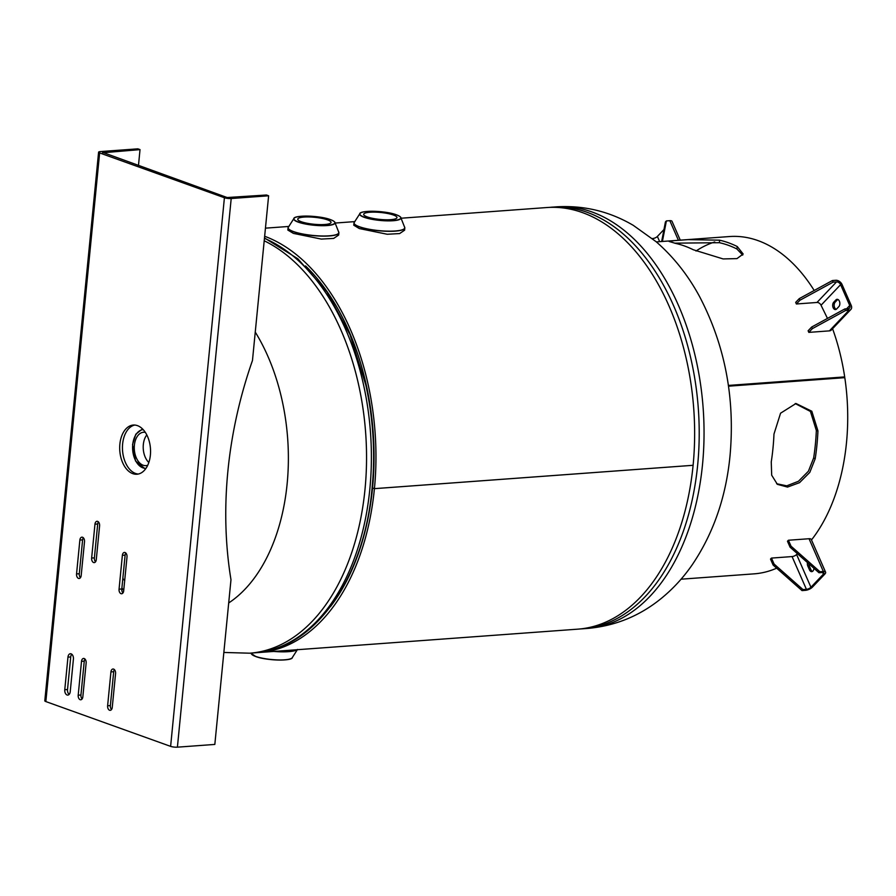 <?xml version="1.0" encoding="UTF-8"?>
<svg xmlns="http://www.w3.org/2000/svg" width="896" height="896" viewBox="0 0 896 896"><rect width="100%" height="100%" fill="white"/><g stroke="black" fill="none" stroke-linecap="round" stroke-linejoin="round"><path stroke-width="1.34" d="M256.827 652.646A211.378 131.768 -94.2 0 0 259.09 652.512A211.378 131.768 -94.2 0 0 374.427 488.656L693.101 465.304A211.378 131.768 -94.2 0 0 582.49 212.61A211.378 131.768 -94.2 0 0 546.874 207.536L400.994 218.232M259.09 652.512L577.763 629.16A211.378 131.768 -94.2 0 0 693.101 465.304L693.078 465.304M372.814 488.074L374.427 488.656A211.378 131.768 -94.2 0 0 264.656 236.264M693.101 465.293L374.427 488.645L372.546 487.973M124.69 580.63A169.098 105.414 85.8 0 1 122.83 578.458M255.259 332.091A169.098 105.414 85.8 0 1 287.146 483.739A169.098 105.414 85.8 0 1 228.704 602.952M338.822 232.277A25.536 5.331 -174.4 0 1 338.89 232.781L338.666 235.032L333.682 238.414L321.306 239.086L293.395 233.386L287.829 230.048L288.053 227.797A25.536 5.331 -174.4 0 1 288.21 227.315M301.347 221.749A16.733 3.494 -174.4 0 1 297.741 219.15A16.733 3.494 -174.4 0 1 309.075 216.966A16.733 3.494 -174.4 0 1 327.443 219.834A16.733 3.494 -174.4 0 1 331.05 222.421A16.733 3.494 -174.4 0 1 319.715 224.605A16.733 3.494 -174.4 0 1 301.347 221.749M404.757 227.45A25.536 5.331 -174.4 0 1 404.824 227.954L404.6 230.194L399.616 233.576L387.24 234.259L359.318 228.558L353.763 225.21L353.987 222.958A25.536 5.331 -174.4 0 1 354.133 222.488M367.282 216.91A16.733 3.494 -174.4 0 1 363.675 214.323A16.733 3.494 -174.4 0 1 375.01 212.139A16.733 3.494 -174.4 0 1 393.378 214.995A16.733 3.494 -174.4 0 1 396.984 217.594A16.733 3.494 -174.4 0 1 385.65 219.778A16.733 3.494 -174.4 0 1 367.282 216.91M145.331 432.376A16.733 10.427 -94.2 0 0 143.528 432.253A16.733 10.427 -94.2 0 0 134.389 445.222A16.733 10.427 -94.2 0 0 145.97 465.629A16.733 10.427 -94.2 0 0 147.739 465.248M146.81 434.918A16.733 10.427 -94.2 0 0 143.326 444.573A16.733 10.427 -94.2 0 0 148.837 462.515M67.077 694.994A4.402 2.744 -94.2 0 0 67.816 695.094A4.402 2.744 -94.2 0 0 70.224 691.678L73.416 659.109A4.402 2.744 -94.2 0 0 70.37 653.733A4.402 2.744 -94.2 0 0 67.962 657.149L64.77 689.73A4.402 2.744 -94.2 0 0 67.077 694.994M78.512 578.402A3.741 2.33 -94.2 0 0 79.139 578.491A3.741 2.33 -94.2 0 0 81.178 575.59L84.504 541.733A3.741 2.33 -94.2 0 0 81.906 537.163A3.741 2.33 -94.2 0 0 79.867 540.064L76.552 573.933A3.741 2.33 -94.2 0 0 78.512 578.402M109.581 710.248A3.741 2.33 -94.2 0 0 110.208 710.338A3.741 2.33 -94.2 0 0 112.246 707.437L115.573 673.579A3.741 2.33 -94.2 0 0 112.986 669.01A3.741 2.33 -94.2 0 0 110.936 671.91L107.621 705.779A3.741 2.33 -94.2 0 0 109.581 710.248M121.005 593.667A3.741 2.33 -94.2 0 0 121.643 593.757A3.741 2.33 -94.2 0 0 123.682 590.856L127.008 556.987A3.741 2.33 -94.2 0 0 124.41 552.429A3.741 2.33 -94.2 0 0 122.371 555.33L119.056 589.187A3.741 2.33 -94.2 0 0 121.005 593.667M80.158 699.686A3.741 2.33 -94.2 0 0 80.786 699.776A3.741 2.33 -94.2 0 0 82.824 696.875L86.15 663.006A3.741 2.33 -94.2 0 0 83.552 658.448A3.741 2.33 -94.2 0 0 81.514 661.349L78.198 695.206A3.741 2.33 -94.2 0 0 80.158 699.686M93.598 562.52A3.741 2.33 -94.2 0 0 94.237 562.621A3.741 2.33 -94.2 0 0 96.275 559.709L99.59 525.851A3.741 2.33 -94.2 0 0 97.003 521.293A3.741 2.33 -94.2 0 0 94.965 524.194L91.638 558.051A3.741 2.33 -94.2 0 0 93.598 562.52M137.48 425.645A24.662 15.378 -94.2 0 0 133.325 425.051A24.662 15.378 -94.2 0 0 119.694 447.451A24.662 15.378 -94.2 0 0 132.776 473.648A24.662 15.378 -94.2 0 0 136.931 474.242A24.662 15.378 -94.2 0 0 150.562 451.842A24.662 15.378 -94.2 0 0 137.48 425.645M134.714 425.051A24.662 15.378 -94.2 0 0 122.45 448.347A24.662 15.378 -94.2 0 0 135.52 473.446A24.662 15.378 -94.2 0 0 138.298 474.04M102.603 152.354L227.17 197.534L266.448 195.003L268.621 195.787L231.202 198.531A4.85 1.008 -174.4 0 1 224.414 197.736L99.635 152.925A4.85 1.008 -174.4 0 1 98.594 152.174A4.85 1.008 -174.4 0 1 100.419 151.57L137.85 148.837L140.022 149.61L102.558 152.79M98.594 152.174L44.8 700.818A4.85 1.008 5.6 0 0 45.842 701.568L170.621 746.368A4.85 1.008 5.6 0 0 177.408 747.163L214.827 744.43L230.978 579.723A366.498 276.181 -70.2 0 1 252.47 360.483L268.621 195.787M98.437 521.909A3.741 2.33 -94.2 0 0 97.709 523.992L94.394 557.85A3.741 2.33 -94.2 0 0 95.558 561.792M84.986 659.064A3.741 2.33 -94.2 0 0 84.258 661.147L80.942 695.005A3.741 2.33 -94.2 0 0 82.107 698.958M125.843 553.045A3.741 2.33 -94.2 0 0 125.115 555.128L121.8 588.986A3.741 2.33 -94.2 0 0 122.965 592.939M114.408 669.637A3.741 2.33 -94.2 0 0 113.691 671.709L110.365 705.578A3.741 2.33 -94.2 0 0 111.53 709.52M83.339 537.79A3.741 2.33 -94.2 0 0 82.611 539.862L79.296 573.731A3.741 2.33 -94.2 0 0 80.461 577.674M71.781 654.226A4.402 2.744 -94.2 0 0 70.717 656.947L67.514 689.528A4.402 2.744 -94.2 0 0 69.149 694.4M140.022 149.61L138.454 165.682M82.365 698.533L81.794 698.578M817.936 430.864A169.098 105.414 85.8 0 1 815.203 458.718L809.816 472.36L799.546 482.653L787.506 487.077L777.392 484.344L771.68 475.194L771.254 461.933A169.098 105.414 -94.2 0 0 773.976 434.078L780.562 413.202L795.995 403.502L811.81 411.23L817.936 430.864L816.346 430.506A166.544 103.824 85.8 0 1 813.658 457.946L808.416 471.218L798.459 481.275L786.733 485.834L776.63 483.717M681.061 579.197L754.208 573.843A169.098 105.414 -94.2 0 0 776.664 568.176M811.485 539.952A169.098 105.414 -94.2 0 0 844.805 377.664L728.493 386.187M684.51 245.986A169.098 105.414 -94.2 0 0 675.595 243.398L669.11 241.461L674.251 240.632L688.106 239.624L719.555 240.184A169.098 105.414 85.8 0 1 728.459 242.771A169.098 105.414 85.8 0 1 737.251 246.534L743.165 254.016L736.971 258.608L723.128 258.933L693.302 249.76A169.098 105.414 -94.2 0 0 684.51 245.986M814.195 290.483A169.098 105.414 -94.2 0 0 757.994 240.598A169.098 105.414 -94.2 0 0 729.501 236.544L656.342 241.909M674.542 243.163L719.443 242.704A166.544 103.824 85.8 0 1 728.224 245.246A166.544 103.824 85.8 0 1 736.882 248.965L742.717 255.102M714.75 241.965A166.544 103.824 -94.2 0 0 696.002 251.026M728.426 385.75L843.136 377.339A166.544 103.824 -94.2 0 0 843.091 377.037M795.211 403.558L810.432 411.466L816.346 430.506M728.381 385.437L844.693 376.914A169.098 105.414 -94.2 0 0 832.574 328.72M844.693 376.914L843.136 377.339M808.819 563.763A3.965 2.475 -94.2 0 0 809.301 565.958L807.822 566.059L809.458 569.789A3.965 2.475 -94.2 0 0 811.742 571.637A3.965 2.475 -94.2 0 0 813.926 568.277M807.453 562.554A3.965 2.475 -94.2 0 0 807.822 566.059M825.597 572.197L811.261 539.437A5.41 2.083 156.4 0 0 809.032 538.731L823.368 571.491L819.941 571.738L818.989 572.746L822.416 572.488L823.368 571.491A5.41 2.083 -23.6 0 1 825.597 572.197A5.41 2.083 -23.6 0 1 824.858 574.056L812.403 587.149A5.41 2.083 -23.6 0 1 805.448 590.33L802.021 590.587L802.973 589.579L806.411 589.333L792.064 556.573A3.528 1.355 156.4 0 0 796.6 554.501L797.507 553.762M806.411 589.333A3.528 1.355 -23.6 0 0 810.936 587.261L823.39 574.157L822.651 572.477M790.082 547.198L791.034 546.19L788.424 540.243L787.472 541.24L790.082 547.198L818.989 572.746M819.941 571.738L791.034 546.19M809.032 538.731L788.424 540.243M822.024 571.581L822.416 572.488A3.528 1.355 -23.6 0 1 823.861 572.947A3.528 1.355 -23.6 0 1 823.39 574.157M809.301 565.958L810.925 569.677A3.965 2.475 -94.2 0 0 812.47 571.402M810.925 569.677L809.458 569.789M802.973 589.579L774.077 564.043L773.114 565.04L802.021 590.587M773.114 565.04L770.515 559.082L771.467 558.085L792.064 556.573M774.077 564.043L771.467 558.085M812.37 328.63L845.544 310.531L844.85 308.941L811.664 327.04L812.37 328.63L808.808 332.382L829.416 330.87A5.41 3.685 43.6 0 0 831.331 330.019L850.898 309.434A5.41 3.685 -136.4 0 0 851.2 305.402L842.072 284.558A5.41 3.685 -136.4 0 0 835.856 280.291L832.418 280.538L799.243 298.637L795.682 302.378L796.376 303.979L799.938 300.238L799.243 298.637M844.85 308.941L848.288 308.683A3.528 2.397 -136.4 0 0 849.531 308.134A3.528 2.397 -136.4 0 0 849.733 305.514L840.605 284.659L821.038 305.245A3.528 2.397 43.6 0 0 816.984 302.467L796.376 303.979M846.597 310.453L848.288 308.683L848.982 310.285L829.416 330.87M850.898 309.434A5.41 3.685 -136.4 0 1 848.982 310.285L845.544 310.531M837.838 299.443A3.965 2.475 -94.2 0 0 837.39 299.813L835.162 302.154L833.694 302.266A3.965 2.475 -94.2 0 0 832.854 306.79A3.965 2.475 -94.2 0 0 835.453 309.568A3.965 2.475 -94.2 0 0 836.629 308.963L838.846 306.622A3.965 2.475 -94.2 0 0 839.686 302.086A3.965 2.475 -94.2 0 0 837.088 299.32A3.965 2.475 -94.2 0 0 835.912 299.925L833.694 302.266M835.162 302.154A3.965 2.475 -94.2 0 0 834.21 306.096A3.965 2.475 -94.2 0 0 836.17 309.333M837.39 299.813L835.912 299.925M827.478 318.416L821.038 305.245M799.938 300.238L833.123 282.139L836.55 281.882A3.528 2.397 -136.4 0 1 840.605 284.659M833.123 282.139L832.418 280.538M811.664 327.04L808.114 330.781L808.808 332.382M663.958 229.522L657.384 236.443L659.669 241.662M652.333 238.549L652.859 238.515A3.528 1.355 156.4 0 0 657.384 236.443M680.266 240.15L672.045 221.379A5.41 2.083 156.4 0 0 669.816 220.674L678.406 240.285M662.402 241.461L666.389 220.92L669.816 220.674M661.64 241.517L665.437 221.928L666.389 220.92M551.443 207.2A211.378 131.768 85.8 0 1 697.67 464.968A211.378 131.768 85.8 0 1 582.333 628.824L587.171 628.466A211.378 131.768 -94.2 0 0 702.509 464.621A211.378 131.768 -94.2 0 0 556.282 206.853L549.136 207.402M264.208 240.778A211.378 131.768 85.8 0 1 365.008 489.339A211.378 131.768 85.8 0 1 249.682 653.195L254.52 652.837A211.378 131.768 -94.2 0 0 369.846 488.992A211.378 131.768 -94.2 0 0 264.454 238.336M330.512 606.558A208.768 130.144 -94.2 0 0 372.534 488.096A208.768 130.144 -94.2 0 0 305.558 265.933M254.52 652.837C314.664 649.611 364.19 578.054 372.075 488.253A209.216 130.424 -94.2 0 0 372.77 480.066A209.216 130.424 -94.2 0 0 365.792 384.922L350.067 334.813L326.939 291.805L297.83 258.765L264.488 237.944M338.89 232.781A25.536 5.331 -174.4 0 1 321.586 236.118A25.536 5.331 -174.4 0 1 293.552 231.75A25.536 5.331 -174.4 0 1 288.053 227.797L288.646 226.733A25.491 5.32 5.6 0 0 293.608 231.605A25.491 5.32 5.6 0 0 323.781 235.995A25.491 5.32 5.6 0 0 338.509 231.616L338.89 232.781M334.298 221.67A20.731 4.323 -174.4 0 1 335.014 222.768A20.731 4.323 -174.4 0 1 321.44 225.691A20.731 4.323 -174.4 0 1 298.211 222.13A20.731 4.323 -174.4 0 1 293.787 218.725A20.731 4.323 -174.4 0 1 294.706 217.784M298.39 221.962A20.53 4.278 5.6 0 0 327.096 225.344A20.53 4.278 5.6 0 0 330.411 219.61A20.53 4.278 5.6 0 0 301.694 216.227A20.53 4.278 5.6 0 0 298.39 221.962M404.824 227.954A25.536 5.331 -174.4 0 1 387.52 231.291A25.536 5.331 -174.4 0 1 359.486 226.912A25.536 5.331 -174.4 0 1 353.987 222.958L354.581 221.894A25.491 5.32 5.6 0 0 359.542 226.778A25.491 5.32 5.6 0 0 389.715 231.168A25.491 5.32 5.6 0 0 404.443 226.789L404.824 227.954M400.232 216.843A20.731 4.323 -174.4 0 1 400.949 217.941A20.731 4.323 -174.4 0 1 387.374 220.864A20.731 4.323 -174.4 0 1 364.146 217.302A20.731 4.323 -174.4 0 1 359.722 213.898A20.731 4.323 -174.4 0 1 360.64 212.957M364.325 217.134A20.53 4.278 5.6 0 0 393.03 220.517A20.53 4.278 5.6 0 0 396.346 214.782A20.53 4.278 5.6 0 0 367.629 211.4A20.53 4.278 5.6 0 0 364.325 217.134M291.48 658.358A20.53 4.278 -174.4 0 1 275.845 659.96A20.53 4.278 -174.4 0 1 255.774 656.533L251.171 653.386A20.731 4.323 5.6 0 0 255.64 656.387A20.731 4.323 5.6 0 0 277.939 659.926A20.731 4.323 5.6 0 0 292.398 657.429L297.539 649.421M297.158 649.723A25.491 5.32 -174.4 0 1 273.762 651.437M255.685 656.499A20.53 4.278 -174.4 0 1 251.888 654.472M274.568 651.37A25.536 5.331 5.6 0 0 296.99 649.734M146.003 468.317A19.41 12.096 85.8 0 1 132.731 444.629A19.41 12.096 85.8 0 1 143.17 429.598M170.621 746.368L224.414 197.736M231.202 198.531L177.408 747.163M94.394 557.85L91.638 558.051M97.709 523.992L94.965 524.194M80.942 695.005L78.198 695.206M84.258 661.147L81.514 661.349M121.8 588.986L119.056 589.187M125.115 555.128L122.371 555.33M110.365 705.578L107.621 705.779M113.691 671.709L110.936 671.91M79.296 573.731L76.552 573.933M82.611 539.862L79.867 540.064M67.514 689.528L64.77 689.73M70.717 656.947L67.962 657.149M99.635 152.925L45.842 701.568M736.882 248.965L737.251 246.534M719.443 242.704L719.555 240.184M813.658 457.946L815.203 458.718M810.936 587.261L796.6 554.501M849.733 305.514L846.586 308.806M836.55 281.882L816.984 302.467M652.859 238.515L653.173 239.243M265.451 228.155L288.96 226.442M335.059 223.059L354.894 221.603M556.282 206.853C583.789 205.184 609.459 211.355 633.304 225.366L656.051 241.651C673.434 256.782 687.915 275.027 699.474 296.386C724.965 345.027 735.157 398.07 730.05 455.504C726.085 496.754 713.541 533.098 692.406 564.525C683.424 577.573 672.918 588.986 660.867 598.763C639.285 616.202 614.712 626.102 587.171 628.466M580.026 628.958L582.333 628.824M121.901 587.955L123.726 590.397M223.843 652.456L249.682 653.195M372.635 481.824L372.691 481.118M372.075 488.253L372.77 480.066M338.509 231.616L335.014 222.768C335.205 222.006 333.693 220.954 330.456 219.621C319.76 215.432 293.518 214.872 293.787 218.725L288.646 226.733M404.443 226.789L400.949 217.941C401.139 217.168 399.627 216.126 396.39 214.794C385.694 210.605 359.453 210.045 359.722 213.898L354.581 221.894M255.73 656.533C266.426 660.722 292.678 661.282 292.398 657.429M142.509 428.915L135.822 434.213L132.552 444.506L135.509 460.97L145.454 469.078M847.381 310.397L848.512 309.21"/></g></svg>
